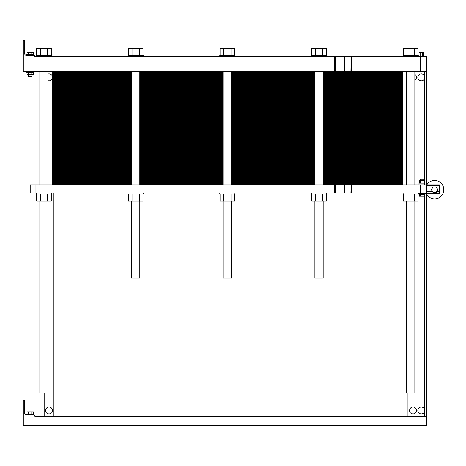 <?xml version="1.0" encoding="UTF-8"?>
<svg xmlns="http://www.w3.org/2000/svg" width="466" height="466" viewBox="0 0 466 466"><rect width="100%" height="100%" fill="white"/><g stroke="black" fill="none" stroke-linecap="round" stroke-linejoin="round"><path stroke-width="0.7" d="M52.483 410.505A3.448 3.448 0 0 0 47.311 407.523A3.448 3.448 0 0 0 47.311 413.493A3.448 3.448 0 0 0 52.483 410.505M424.625 409.672L424.316 412.142A3.448 3.448 0 0 0 420.076 407.278A3.448 3.448 0 0 0 418.684 412.771A3.448 3.448 0 0 0 424.316 412.142L424.316 416.249M424.718 410.22L424.608 409.608M409.666 411.344L409.975 408.874M416.458 410.505A3.448 3.448 0 0 0 412.165 407.168A3.448 3.448 0 0 0 409.975 412.142A3.448 3.448 0 0 0 416.458 410.505M34.787 416.249L34.787 415.678A0.804 0.804 0 0 0 33.983 414.874L26.288 414.874A1.608 1.608 0 0 1 24.681 413.266L24.681 400.97A0.804 0.804 0 0 0 23.877 400.166L23.3 400.166L23.3 425.441L426.338 425.441L426.338 416.249L34.787 416.249M26.748 414.874L26.748 414.181L33.639 414.181L33.639 414.874M27.011 414.181L27.011 411.886L33.377 411.886L33.377 414.181M31.787 414.181L31.787 411.886M28.601 414.181L28.601 411.886M323.165 201.178L323.165 278.15L314.894 278.15L314.894 201.178M48.114 201.178L48.114 393.042L39.843 393.042L39.843 201.178M55.932 416.249L55.932 192.901L55.932 416.249M326.328 55.495L326.328 48.371L322.676 48.371L322.676 55.495M311.731 55.495L311.731 48.371L322.676 48.371M315.383 55.495L315.383 48.371M132.018 55.495L132.018 48.371L142.963 48.371L142.963 55.495M128.366 55.495L128.366 48.371L132.018 48.371M139.311 55.495L139.311 48.371M407.063 55.495L407.063 48.371L418.008 48.371L418.008 55.495M403.416 55.495L403.416 48.371L407.063 48.371M414.361 55.495L414.361 48.371M223.697 55.495L223.697 48.371L234.643 48.371L234.643 55.495M220.051 55.495L220.051 48.371L223.697 48.371M230.996 55.495L230.996 48.371M40.332 55.495L40.332 48.371L51.277 48.371L51.277 55.495M36.686 55.495L36.686 48.371L40.332 48.371M47.631 55.495L47.631 48.371M311.445 56.642L311.445 55.495L326.614 55.495L326.614 56.642M23.3 40.559L23.877 40.559L23.3 40.559L23.3 71.578L334.71 71.578L334.71 56.642L34.787 56.642L34.787 56.066L34.787 56.642M128.08 56.642L128.08 55.495L143.248 55.495L143.248 56.642M403.131 56.642L403.131 55.495L418.293 55.495L418.293 56.642M351.119 71.578L420.594 71.578L420.594 56.642L334.71 56.642M219.766 56.642L219.766 55.495L234.928 55.495L234.928 56.642M36.4 56.642L36.4 55.495L51.563 55.495L51.563 56.642M27.011 72.265L27.011 74.519L28.601 74.519L28.601 72.265M33.377 72.265L33.377 74.519L28.601 74.519M31.787 72.265L31.787 74.519M28.601 54.574L28.601 52.46L33.377 52.46L33.377 54.574M27.011 54.574L27.011 52.46L28.601 52.46M31.787 54.574L31.787 52.46M32.032 74.519L32.032 76.401L28.356 76.401L28.356 74.519M33.639 71.578L33.639 72.265L26.748 72.265L26.748 71.578M30.191 54.574L33.639 54.574L33.639 55.262L33.983 55.262L26.288 55.262L26.748 55.262L26.748 54.574L30.191 54.574M52.908 56.642L52.908 54.068L51.318 54.068L51.318 55.495M422.412 56.642L422.412 52.734L423.536 52.734L423.536 56.642M420.157 56.642L420.157 52.734L422.412 52.734M419.027 56.642L419.027 52.734L420.157 52.734M420.594 71.578L426.338 71.578L426.338 56.642L420.594 56.642M334.71 71.578L350.915 71.578L351.119 56.642M24.681 53.654A1.608 1.608 0 0 0 26.288 55.262A1.608 1.608 0 0 1 24.681 53.654L24.681 41.363A0.804 0.804 0 0 0 23.877 40.559M34.787 56.066A0.804 0.804 0 0 0 33.983 55.262M407.954 393.042L407.954 416.249L407.954 393.042M52.023 75.603A3.448 3.448 0 0 0 48.114 74.001M48.114 80.647A3.448 3.448 0 0 0 52.023 79.039M414.851 80.239A3.448 3.448 0 0 0 414.851 74.409M424.73 77.321A3.448 3.448 0 0 0 418.684 75.055A3.448 3.448 0 0 0 420.076 80.548A3.448 3.448 0 0 0 424.73 77.321L424.724 77.484M424.718 77.036L424.608 76.424M424.625 76.488L424.602 78.247M426.338 71.578L426.338 184.862L439.438 184.862L439.438 194.054L418.293 194.054L418.293 192.901M426.338 194.054L426.338 416.249M366.824 56.642L401.29 56.642M53.171 56.642L87.637 56.642M42.144 393.042L42.144 416.249M139.8 201.178L139.8 278.15L131.529 278.15L131.529 201.178M231.486 201.178L231.486 278.15L223.208 278.15L223.208 201.178M414.851 201.178L414.851 393.042L406.579 393.042L406.579 201.178M424.724 410.342L424.724 410.668M424.608 411.426L424.316 412.142M424.561 409.439L424.316 408.874M409.567 410.674L409.567 410.348M424.608 78.241L424.316 183.138M424.724 77.507L424.73 77.193M424.561 76.255L424.316 71.578M52.023 71.578L52.023 184.862M56.619 71.578L56.619 74.909L52.023 74.909L131.529 74.909L56.619 74.909L131.529 74.909L56.619 74.909L56.619 78.241L52.023 78.241L131.529 78.241L56.619 78.241L131.529 78.241L56.619 78.241L56.619 81.573L52.023 81.573L131.529 81.573L56.619 81.573L131.529 81.573L56.619 81.573L56.619 84.905L52.023 84.905L131.529 84.905L56.619 84.905L131.529 84.905L56.619 84.905L56.619 88.237L52.023 88.237L131.529 88.237L56.619 88.237L131.529 88.237L56.619 88.237L56.619 91.569L52.023 91.569L131.529 91.569L56.619 91.569L131.529 91.569L56.619 91.569L56.619 94.901L52.023 94.901L131.529 94.901L56.619 94.901L131.529 94.901L56.619 94.901L56.619 98.233L52.023 98.233L131.529 98.233L56.619 98.233L131.529 98.233L56.619 98.233L56.619 101.565L52.023 101.565L131.529 101.565L56.619 101.565L131.529 101.565L56.619 101.565L56.619 104.897L52.023 104.897L131.529 104.897L56.619 104.897L131.529 104.897L56.619 104.897L56.619 108.229L52.023 108.229L131.529 108.229L56.619 108.229L131.529 108.229L56.619 108.229L56.619 111.56L52.023 111.56L131.529 111.56L56.619 111.56L131.529 111.56L56.619 111.56L56.619 114.892L52.023 114.892L131.529 114.892L56.619 114.892L131.529 114.892L56.619 114.892L56.619 118.224L52.023 118.224L131.529 118.224L56.619 118.224L131.529 118.224L56.619 118.224L56.619 121.556L52.023 121.556L131.529 121.556L56.619 121.556L131.529 121.556L56.619 121.556L56.619 124.888L52.023 124.888L131.529 124.888L56.619 124.888L131.529 124.888L56.619 124.888L56.619 128.22L52.023 128.22L131.529 128.22L56.619 128.22L131.529 128.22L56.619 128.22L56.619 131.552L52.023 131.552L131.529 131.552L56.619 131.552L131.529 131.552L56.619 131.552L56.619 134.884L52.023 134.884L131.529 134.884L56.619 134.884L131.529 134.884L56.619 134.884L56.619 138.216L52.023 138.216L131.529 138.216L56.619 138.216L131.529 138.216L56.619 138.216L56.619 141.548L52.023 141.548L131.529 141.548L56.619 141.548L131.529 141.548L56.619 141.548L56.619 144.879L52.023 144.879L131.529 144.879L56.619 144.879L131.529 144.879L56.619 144.879L56.619 148.211L52.023 148.211L131.529 148.211L56.619 148.211L131.529 148.211L56.619 148.211L56.619 151.543L52.023 151.543L131.529 151.543L56.619 151.543L131.529 151.543L56.619 151.543L56.619 154.875L52.023 154.875L131.529 154.875L56.619 154.875L131.529 154.875L56.619 154.875L56.619 158.207L52.023 158.207L131.529 158.207L56.619 158.207L131.529 158.207L56.619 158.207L56.619 161.539L52.023 161.539L131.529 161.539L56.619 161.539L131.529 161.539L56.619 161.539L56.619 164.871L52.023 164.871L131.529 164.871L56.619 164.871L131.529 164.871L56.619 164.871L56.619 168.203L52.023 168.203L131.529 168.203L56.619 168.203L131.529 168.203L56.619 168.203L56.619 171.535L52.023 171.535L131.529 171.535L56.619 171.535L131.529 171.535L56.619 171.535L56.619 174.867L52.023 174.867L131.529 174.867L56.619 174.867L131.529 174.867L56.619 174.867L56.619 178.198L52.023 178.198L131.529 178.198L56.619 178.198L131.529 178.198L56.619 178.198L56.619 181.53L52.023 181.53L131.529 181.53L56.619 181.53L131.529 181.53L56.619 181.53L56.619 184.862M398.075 71.578L398.075 74.909L323.165 74.909L402.671 74.909L398.075 74.909L402.671 74.909L402.671 78.241L323.165 78.241L402.671 78.241L402.671 81.573L323.165 81.573L402.671 81.573L402.671 84.905L323.165 84.905L402.671 84.905L402.671 88.237L323.165 88.237L402.671 88.237L402.671 91.569L323.165 91.569L402.671 91.569L402.671 94.901L323.165 94.901L402.671 94.901L402.671 98.233L323.165 98.233L402.671 98.233L402.671 101.565L323.165 101.565L402.671 101.565L402.671 104.897L323.165 104.897L402.671 104.897L402.671 108.229L323.165 108.229L402.671 108.229L402.671 111.56L323.165 111.56L402.671 111.56L402.671 114.892L323.165 114.892L402.671 114.892L402.671 118.224L323.165 118.224L402.671 118.224L402.671 121.556L323.165 121.556L402.671 121.556L402.671 124.888L323.165 124.888L402.671 124.888L402.671 128.22L323.165 128.22L402.671 128.22L402.671 131.552L323.165 131.552L402.671 131.552L402.671 134.884L323.165 134.884L402.671 134.884L402.671 138.216L323.165 138.216L402.671 138.216L402.671 141.548L323.165 141.548L402.671 141.548L402.671 144.879L323.165 144.879L402.671 144.879L402.671 148.211L323.165 148.211L402.671 148.211L402.671 151.543L323.165 151.543L402.671 151.543L402.671 154.875L323.165 154.875L402.671 154.875L402.671 158.207L323.165 158.207L402.671 158.207L402.671 161.539L323.165 161.539L402.671 161.539L402.671 164.871L323.165 164.871L402.671 164.871L402.671 168.203L323.165 168.203L402.671 168.203L402.671 171.535L323.165 171.535L402.671 171.535L402.671 174.867L323.165 174.867L402.671 174.867L402.671 178.198L323.165 178.198L402.671 178.198L402.671 181.53L323.165 181.53L402.671 181.53L402.671 184.862M314.894 74.909L231.486 74.909L314.894 74.909M223.208 74.909L139.8 74.909L223.208 74.909M402.671 71.578L402.671 74.909L398.075 74.909L398.075 78.241L402.671 78.241L398.075 78.241L398.075 81.573L402.671 81.573L398.075 81.573L398.075 84.905L402.671 84.905L398.075 84.905L398.075 88.237L402.671 88.237L398.075 88.237L398.075 91.569L402.671 91.569L398.075 91.569L398.075 94.901L402.671 94.901L398.075 94.901L398.075 98.233L402.671 98.233L398.075 98.233L398.075 101.565L402.671 101.565L398.075 101.565L398.075 104.897L402.671 104.897L398.075 104.897L398.075 108.229L402.671 108.229L398.075 108.229L398.075 111.56L402.671 111.56L398.075 111.56L398.075 114.892L402.671 114.892L398.075 114.892L398.075 118.224L402.671 118.224L398.075 118.224L398.075 121.556L402.671 121.556L398.075 121.556L398.075 124.888L402.671 124.888L398.075 124.888L398.075 128.22L402.671 128.22L398.075 128.22L398.075 131.552L402.671 131.552L398.075 131.552L398.075 134.884L402.671 134.884L398.075 134.884L398.075 138.216L402.671 138.216L398.075 138.216L398.075 141.548L402.671 141.548L398.075 141.548L398.075 144.879L402.671 144.879L398.075 144.879L398.075 148.211L402.671 148.211L398.075 148.211L398.075 151.543L402.671 151.543L398.075 151.543L398.075 154.875L402.671 154.875L398.075 154.875L398.075 158.207L402.671 158.207L398.075 158.207L398.075 161.539L402.671 161.539L398.075 161.539L398.075 164.871L402.671 164.871L398.075 164.871L398.075 168.203L402.671 168.203L398.075 168.203L398.075 171.535L402.671 171.535L398.075 171.535L398.075 174.867L402.671 174.867L398.075 174.867L398.075 178.198L402.671 178.198L398.075 178.198L398.075 181.53L402.671 181.53L398.075 181.53L398.075 184.862M351.119 192.901L30.191 192.901L30.191 184.862L426.338 184.862L426.338 192.901L439.438 192.901M351.119 184.862L350.915 192.901L351.609 192.901L351.609 184.862M35.94 192.901L35.94 184.862M420.594 184.862L420.594 192.901L426.338 192.901M420.594 192.901L351.609 192.901M437.795 189.685L436.205 186.93L433.019 186.93L431.429 189.685L433.019 192.441L436.205 192.441L437.795 189.685M36.686 194.054L36.686 201.178L51.277 201.178L51.277 194.054M40.332 194.054L40.332 201.178M47.631 194.054L47.631 201.178M36.4 192.901L36.4 194.054L51.563 194.054L51.563 192.901M128.08 192.901L128.08 194.054L143.248 194.054L143.248 192.901M142.963 194.054L142.963 201.178L139.311 201.178L139.311 194.054M128.366 194.054L128.366 201.178L139.311 201.178M132.018 194.054L132.018 201.178M220.051 194.054L220.051 201.178L234.643 201.178L234.643 194.054M223.697 194.054L223.697 201.178M230.996 194.054L230.996 201.178M219.766 192.901L219.766 194.054L234.928 194.054L234.928 192.901M311.445 192.901L311.445 194.054L326.614 194.054L326.614 192.901M311.731 194.054L311.731 201.178L326.328 201.178L326.328 194.054M315.383 194.054L315.383 201.178M322.676 194.054L322.676 201.178M403.416 194.054L403.416 201.178L418.008 201.178L418.008 194.054M407.063 194.054L407.063 201.178M414.361 194.054L414.361 201.178M403.131 192.901L403.131 194.054L418.293 194.054M419.353 194.625L419.353 196.209L420.548 196.209L420.548 194.625M424.13 194.625L424.13 196.209L420.548 196.209M422.936 194.625L422.936 196.209M424.503 194.054L424.503 194.625L418.986 194.625L418.986 194.054M420.361 180.657L420.361 179.119L423.122 179.119L423.122 180.657M419.353 183.138L419.353 180.657L424.13 180.657L424.13 183.138M422.936 183.138L422.936 180.657M420.548 183.138L420.548 180.657M418.986 184.862L418.986 183.138L424.503 183.138L424.503 184.862M426.524 194.054A9.192 9.192 0 0 0 440.312 196.897A9.192 9.192 0 0 0 440.72 182.818A9.192 9.192 0 0 0 426.786 184.862M314.894 78.241L231.486 78.241L314.894 78.241M223.208 78.241L139.8 78.241L223.208 78.241M314.894 81.573L231.486 81.573L314.894 81.573M223.208 81.573L139.8 81.573L223.208 81.573M314.894 84.905L231.486 84.905L314.894 84.905M223.208 84.905L139.8 84.905L223.208 84.905M314.894 88.237L231.486 88.237L314.894 88.237M223.208 88.237L139.8 88.237L223.208 88.237M314.894 91.569L231.486 91.569L314.894 91.569M223.208 91.569L139.8 91.569L223.208 91.569M314.894 94.901L231.486 94.901L314.894 94.901M223.208 94.901L139.8 94.901L223.208 94.901M314.894 98.233L231.486 98.233L314.894 98.233M223.208 98.233L139.8 98.233L223.208 98.233M314.894 101.565L231.486 101.565L314.894 101.565M223.208 101.565L139.8 101.565L223.208 101.565M314.894 104.897L231.486 104.897L314.894 104.897M223.208 104.897L139.8 104.897L223.208 104.897M314.894 108.229L231.486 108.229L314.894 108.229M223.208 108.229L139.8 108.229L223.208 108.229M314.894 111.56L231.486 111.56L314.894 111.56M223.208 111.56L139.8 111.56L223.208 111.56M314.894 114.892L231.486 114.892L314.894 114.892M223.208 114.892L139.8 114.892L223.208 114.892M314.894 118.224L231.486 118.224L314.894 118.224M223.208 118.224L139.8 118.224L223.208 118.224M314.894 121.556L231.486 121.556L314.894 121.556M223.208 121.556L139.8 121.556L223.208 121.556M314.894 124.888L231.486 124.888L314.894 124.888M223.208 124.888L139.8 124.888L223.208 124.888M314.894 128.22L231.486 128.22L314.894 128.22M223.208 128.22L139.8 128.22L223.208 128.22M314.894 131.552L231.486 131.552L314.894 131.552M223.208 131.552L139.8 131.552L223.208 131.552M314.894 134.884L231.486 134.884L314.894 134.884M223.208 134.884L139.8 134.884L223.208 134.884M314.894 138.216L231.486 138.216L314.894 138.216M223.208 138.216L139.8 138.216L223.208 138.216M314.894 141.548L231.486 141.548L314.894 141.548M223.208 141.548L139.8 141.548L223.208 141.548M314.894 144.879L231.486 144.879L314.894 144.879M223.208 144.879L139.8 144.879L223.208 144.879M314.894 148.211L231.486 148.211L314.894 148.211M223.208 148.211L139.8 148.211L223.208 148.211M314.894 151.543L231.486 151.543L314.894 151.543M223.208 151.543L139.8 151.543L223.208 151.543M314.894 154.875L231.486 154.875L314.894 154.875M223.208 154.875L139.8 154.875L223.208 154.875M314.894 158.207L231.486 158.207L314.894 158.207M223.208 158.207L139.8 158.207L223.208 158.207M314.894 161.539L231.486 161.539L314.894 161.539M223.208 161.539L139.8 161.539L223.208 161.539M314.894 164.871L231.486 164.871L314.894 164.871M223.208 164.871L139.8 164.871L223.208 164.871M314.894 168.203L231.486 168.203L314.894 168.203M223.208 168.203L139.8 168.203L223.208 168.203M314.894 171.535L231.486 171.535L314.894 171.535M223.208 171.535L139.8 171.535L223.208 171.535M314.894 174.867L231.486 174.867L314.894 174.867M223.208 174.867L139.8 174.867L223.208 174.867M314.894 178.198L231.486 178.198L314.894 178.198M223.208 178.198L139.8 178.198L223.208 178.198M314.894 181.53L231.486 181.53L314.894 181.53M223.208 181.53L139.8 181.53L223.208 181.53M52.023 72.242L131.529 72.242M139.8 72.242L223.208 72.242M231.486 72.242L314.894 72.242M323.165 72.242L402.671 72.242M52.023 72.912L131.529 72.912M139.8 72.912L223.208 72.912M231.486 72.912L314.894 72.912M323.165 72.912L402.671 72.912M52.023 73.576L131.529 73.576M139.8 73.576L223.208 73.576M231.486 73.576L314.894 73.576M323.165 73.576L402.671 73.576M52.023 74.245L131.529 74.245M139.8 74.245L223.208 74.245M231.486 74.245L314.894 74.245M323.165 74.245L402.671 74.245M52.023 75.574L131.529 75.574M139.8 75.574L223.208 75.574M231.486 75.574L314.894 75.574M323.165 75.574L402.671 75.574M52.023 76.243L131.529 76.243M139.8 76.243L223.208 76.243M231.486 76.243L314.894 76.243M323.165 76.243L402.671 76.243M52.023 76.907L131.529 76.907M139.8 76.907L223.208 76.907M231.486 76.907L314.894 76.907M323.165 76.907L402.671 76.907M52.023 77.577L131.529 77.577M139.8 77.577L223.208 77.577M231.486 77.577L314.894 77.577M323.165 77.577L402.671 77.577M323.165 78.241L398.075 78.241L323.165 78.241M52.023 78.241L56.619 78.241L52.023 78.241M52.023 78.905L131.529 78.905M139.8 78.905L223.208 78.905M231.486 78.905L314.894 78.905M323.165 78.905L402.671 78.905M52.023 79.575L131.529 79.575M139.8 79.575L223.208 79.575M231.486 79.575L314.894 79.575M323.165 79.575L402.671 79.575M52.023 80.239L131.529 80.239M139.8 80.239L223.208 80.239M231.486 80.239L314.894 80.239M323.165 80.239L402.671 80.239M52.023 80.909L131.529 80.909M139.8 80.909L223.208 80.909M231.486 80.909L314.894 80.909M323.165 80.909L402.671 80.909M323.165 81.573L398.075 81.573L323.165 81.573M52.023 81.573L56.619 81.573L52.023 81.573M52.023 82.237L131.529 82.237M139.8 82.237L223.208 82.237M231.486 82.237L314.894 82.237M323.165 82.237L402.671 82.237M52.023 82.907L131.529 82.907M139.8 82.907L223.208 82.907M231.486 82.907L314.894 82.907M323.165 82.907L402.671 82.907M52.023 83.571L131.529 83.571M139.8 83.571L223.208 83.571M231.486 83.571L314.894 83.571M323.165 83.571L402.671 83.571M52.023 84.241L131.529 84.241M139.8 84.241L223.208 84.241M231.486 84.241L314.894 84.241M323.165 84.241L402.671 84.241M323.165 84.905L398.075 84.905L323.165 84.905M52.023 84.905L56.619 84.905L52.023 84.905M52.023 85.569L131.529 85.569M139.8 85.569L223.208 85.569M231.486 85.569L314.894 85.569M323.165 85.569L402.671 85.569M52.023 86.239L131.529 86.239M139.8 86.239L223.208 86.239M231.486 86.239L314.894 86.239M323.165 86.239L402.671 86.239M52.023 86.903L131.529 86.903M139.8 86.903L223.208 86.903M231.486 86.903L314.894 86.903M323.165 86.903L402.671 86.903M52.023 87.573L131.529 87.573M139.8 87.573L223.208 87.573M231.486 87.573L314.894 87.573M323.165 87.573L402.671 87.573M323.165 88.237L398.075 88.237L323.165 88.237M52.023 88.237L56.619 88.237L52.023 88.237M52.023 88.901L131.529 88.901M139.8 88.901L223.208 88.901M231.486 88.901L314.894 88.901M323.165 88.901L402.671 88.901M52.023 89.571L131.529 89.571M139.8 89.571L223.208 89.571M231.486 89.571L314.894 89.571M323.165 89.571L402.671 89.571M52.023 90.235L131.529 90.235M139.8 90.235L223.208 90.235M231.486 90.235L314.894 90.235M323.165 90.235L402.671 90.235M52.023 90.905L131.529 90.905M139.8 90.905L223.208 90.905M231.486 90.905L314.894 90.905M323.165 90.905L402.671 90.905M323.165 91.569L398.075 91.569L323.165 91.569M52.023 91.569L56.619 91.569L52.023 91.569M52.023 92.233L131.529 92.233M139.8 92.233L223.208 92.233M231.486 92.233L314.894 92.233M323.165 92.233L402.671 92.233M52.023 92.903L131.529 92.903M139.8 92.903L223.208 92.903M231.486 92.903L314.894 92.903M323.165 92.903L402.671 92.903M52.023 93.567L131.529 93.567M139.8 93.567L223.208 93.567M231.486 93.567L314.894 93.567M323.165 93.567L402.671 93.567M52.023 94.237L131.529 94.237M139.8 94.237L223.208 94.237M231.486 94.237L314.894 94.237M323.165 94.237L402.671 94.237M323.165 94.901L398.075 94.901L323.165 94.901M52.023 94.901L56.619 94.901L52.023 94.901M52.023 95.565L131.529 95.565M139.8 95.565L223.208 95.565M231.486 95.565L314.894 95.565M323.165 95.565L402.671 95.565M52.023 96.235L131.529 96.235M139.8 96.235L223.208 96.235M231.486 96.235L314.894 96.235M323.165 96.235L402.671 96.235M52.023 96.899L131.529 96.899M139.8 96.899L223.208 96.899M231.486 96.899L314.894 96.899M323.165 96.899L402.671 96.899M52.023 97.569L131.529 97.569M139.8 97.569L223.208 97.569M231.486 97.569L314.894 97.569M323.165 97.569L402.671 97.569M323.165 98.233L398.075 98.233L323.165 98.233M52.023 98.233L56.619 98.233L52.023 98.233M52.023 98.897L131.529 98.897M139.8 98.897L223.208 98.897M231.486 98.897L314.894 98.897M323.165 98.897L402.671 98.897M52.023 99.567L131.529 99.567M139.8 99.567L223.208 99.567M231.486 99.567L314.894 99.567M323.165 99.567L402.671 99.567M52.023 100.231L131.529 100.231M139.8 100.231L223.208 100.231M231.486 100.231L314.894 100.231M323.165 100.231L402.671 100.231M52.023 100.901L131.529 100.901M139.8 100.901L223.208 100.901M231.486 100.901L314.894 100.901M323.165 100.901L402.671 100.901M323.165 101.565L398.075 101.565L323.165 101.565M52.023 101.565L56.619 101.565L52.023 101.565M52.023 102.229L131.529 102.229M139.8 102.229L223.208 102.229M231.486 102.229L314.894 102.229M323.165 102.229L402.671 102.229M52.023 102.899L131.529 102.899M139.8 102.899L223.208 102.899M231.486 102.899L314.894 102.899M323.165 102.899L402.671 102.899M52.023 103.563L131.529 103.563M139.8 103.563L223.208 103.563M231.486 103.563L314.894 103.563M323.165 103.563L402.671 103.563M52.023 104.233L131.529 104.233M139.8 104.233L223.208 104.233M231.486 104.233L314.894 104.233M323.165 104.233L402.671 104.233M323.165 104.897L398.075 104.897L323.165 104.897M52.023 104.897L56.619 104.897L52.023 104.897M52.023 105.561L131.529 105.561M139.8 105.561L223.208 105.561M231.486 105.561L314.894 105.561M323.165 105.561L402.671 105.561M52.023 106.231L131.529 106.231M139.8 106.231L223.208 106.231M231.486 106.231L314.894 106.231M323.165 106.231L402.671 106.231M52.023 106.895L131.529 106.895M139.8 106.895L223.208 106.895M231.486 106.895L314.894 106.895M323.165 106.895L402.671 106.895M52.023 107.564L131.529 107.564M139.8 107.564L223.208 107.564M231.486 107.564L314.894 107.564M323.165 107.564L402.671 107.564M323.165 108.229L398.075 108.229L323.165 108.229M52.023 108.229L56.619 108.229L52.023 108.229M52.023 108.893L131.529 108.893M139.8 108.893L223.208 108.893M231.486 108.893L314.894 108.893M323.165 108.893L402.671 108.893M52.023 109.562L131.529 109.562M139.8 109.562L223.208 109.562M231.486 109.562L314.894 109.562M323.165 109.562L402.671 109.562M52.023 110.226L131.529 110.226M139.8 110.226L223.208 110.226M231.486 110.226L314.894 110.226M323.165 110.226L402.671 110.226M52.023 110.896L131.529 110.896M139.8 110.896L223.208 110.896M231.486 110.896L314.894 110.896M323.165 110.896L402.671 110.896M323.165 111.56L398.075 111.56L323.165 111.56M52.023 111.56L56.619 111.56L52.023 111.56M52.023 112.224L131.529 112.224M139.8 112.224L223.208 112.224M231.486 112.224L314.894 112.224M323.165 112.224L402.671 112.224M52.023 112.894L131.529 112.894M139.8 112.894L223.208 112.894M231.486 112.894L314.894 112.894M323.165 112.894L402.671 112.894M52.023 113.558L131.529 113.558M139.8 113.558L223.208 113.558M231.486 113.558L314.894 113.558M323.165 113.558L402.671 113.558M52.023 114.228L131.529 114.228M139.8 114.228L223.208 114.228M231.486 114.228L314.894 114.228M323.165 114.228L402.671 114.228M323.165 114.892L398.075 114.892L323.165 114.892M52.023 114.892L56.619 114.892L52.023 114.892M52.023 115.556L131.529 115.556M139.8 115.556L223.208 115.556M231.486 115.556L314.894 115.556M323.165 115.556L402.671 115.556M52.023 116.226L131.529 116.226M139.8 116.226L223.208 116.226M231.486 116.226L314.894 116.226M323.165 116.226L402.671 116.226M52.023 116.89L131.529 116.89M139.8 116.89L223.208 116.89M231.486 116.89L314.894 116.89M323.165 116.89L402.671 116.89M52.023 117.56L131.529 117.56M139.8 117.56L223.208 117.56M231.486 117.56L314.894 117.56M323.165 117.56L402.671 117.56M323.165 118.224L398.075 118.224L323.165 118.224M52.023 118.224L56.619 118.224L52.023 118.224M52.023 118.888L131.529 118.888M139.8 118.888L223.208 118.888M231.486 118.888L314.894 118.888M323.165 118.888L402.671 118.888M52.023 119.558L131.529 119.558M139.8 119.558L223.208 119.558M231.486 119.558L314.894 119.558M323.165 119.558L402.671 119.558M52.023 120.222L131.529 120.222M139.8 120.222L223.208 120.222M231.486 120.222L314.894 120.222M323.165 120.222L402.671 120.222M52.023 120.892L131.529 120.892M139.8 120.892L223.208 120.892M231.486 120.892L314.894 120.892M323.165 120.892L402.671 120.892M323.165 121.556L398.075 121.556L323.165 121.556M52.023 121.556L56.619 121.556L52.023 121.556M52.023 122.22L131.529 122.22M139.8 122.22L223.208 122.22M231.486 122.22L314.894 122.22M323.165 122.22L402.671 122.22M52.023 122.89L131.529 122.89M139.8 122.89L223.208 122.89M231.486 122.89L314.894 122.89M323.165 122.89L402.671 122.89M52.023 123.554L131.529 123.554M139.8 123.554L223.208 123.554M231.486 123.554L314.894 123.554M323.165 123.554L402.671 123.554M52.023 124.218L131.529 124.218M139.8 124.218L223.208 124.218M231.486 124.218L314.894 124.218M323.165 124.218L402.671 124.218M323.165 124.888L398.075 124.888L323.165 124.888M52.023 124.888L56.619 124.888L52.023 124.888M52.023 125.552L131.529 125.552M139.8 125.552L223.208 125.552M231.486 125.552L314.894 125.552M323.165 125.552L402.671 125.552M52.023 126.222L131.529 126.222M139.8 126.222L223.208 126.222M231.486 126.222L314.894 126.222M323.165 126.222L402.671 126.222M52.023 126.886L131.529 126.886M139.8 126.886L223.208 126.886M231.486 126.886L314.894 126.886M323.165 126.886L402.671 126.886M52.023 127.55L131.529 127.55M139.8 127.55L223.208 127.55M231.486 127.55L314.894 127.55M323.165 127.55L402.671 127.55M323.165 128.22L398.075 128.22L323.165 128.22M52.023 128.22L56.619 128.22L52.023 128.22M52.023 128.884L131.529 128.884M139.8 128.884L223.208 128.884M231.486 128.884L314.894 128.884M323.165 128.884L402.671 128.884M52.023 129.554L131.529 129.554M139.8 129.554L223.208 129.554M231.486 129.554L314.894 129.554M323.165 129.554L402.671 129.554M52.023 130.218L131.529 130.218M139.8 130.218L223.208 130.218M231.486 130.218L314.894 130.218M323.165 130.218L402.671 130.218M52.023 130.882L131.529 130.882M139.8 130.882L223.208 130.882M231.486 130.882L314.894 130.882M323.165 130.882L402.671 130.882M323.165 131.552L398.075 131.552L323.165 131.552M52.023 131.552L56.619 131.552L52.023 131.552M52.023 132.216L131.529 132.216M139.8 132.216L223.208 132.216M231.486 132.216L314.894 132.216M323.165 132.216L402.671 132.216M52.023 132.886L131.529 132.886M139.8 132.886L223.208 132.886M231.486 132.886L314.894 132.886M323.165 132.886L402.671 132.886M52.023 133.55L131.529 133.55M139.8 133.55L223.208 133.55M231.486 133.55L314.894 133.55M323.165 133.55L402.671 133.55M52.023 134.214L131.529 134.214M139.8 134.214L223.208 134.214M231.486 134.214L314.894 134.214M323.165 134.214L402.671 134.214M323.165 134.884L398.075 134.884L323.165 134.884M52.023 134.884L56.619 134.884L52.023 134.884M52.023 135.548L131.529 135.548M139.8 135.548L223.208 135.548M231.486 135.548L314.894 135.548M323.165 135.548L402.671 135.548M52.023 136.218L131.529 136.218M139.8 136.218L223.208 136.218M231.486 136.218L314.894 136.218M323.165 136.218L402.671 136.218M52.023 136.882L131.529 136.882M139.8 136.882L223.208 136.882M231.486 136.882L314.894 136.882M323.165 136.882L402.671 136.882M52.023 137.546L131.529 137.546M139.8 137.546L223.208 137.546M231.486 137.546L314.894 137.546M323.165 137.546L402.671 137.546M323.165 138.216L398.075 138.216L323.165 138.216M52.023 138.216L56.619 138.216L52.023 138.216M52.023 138.88L131.529 138.88M139.8 138.88L223.208 138.88M231.486 138.88L314.894 138.88M323.165 138.88L402.671 138.88M52.023 139.55L131.529 139.55M139.8 139.55L223.208 139.55M231.486 139.55L314.894 139.55M323.165 139.55L402.671 139.55M52.023 140.214L131.529 140.214M139.8 140.214L223.208 140.214M231.486 140.214L314.894 140.214M323.165 140.214L402.671 140.214M52.023 140.878L131.529 140.878M139.8 140.878L223.208 140.878M231.486 140.878L314.894 140.878M323.165 140.878L402.671 140.878M323.165 141.548L398.075 141.548L323.165 141.548M52.023 141.548L56.619 141.548L52.023 141.548M52.023 142.212L131.529 142.212M139.8 142.212L223.208 142.212M231.486 142.212L314.894 142.212M323.165 142.212L402.671 142.212M52.023 142.881L131.529 142.881M139.8 142.881L223.208 142.881M231.486 142.881L314.894 142.881M323.165 142.881L402.671 142.881M52.023 143.545L131.529 143.545M139.8 143.545L223.208 143.545M231.486 143.545L314.894 143.545M323.165 143.545L402.671 143.545M52.023 144.21L131.529 144.21M139.8 144.21L223.208 144.21M231.486 144.21L314.894 144.21M323.165 144.21L402.671 144.21M323.165 144.879L398.075 144.879L323.165 144.879M52.023 144.879L56.619 144.879L52.023 144.879M52.023 145.543L131.529 145.543M139.8 145.543L223.208 145.543M231.486 145.543L314.894 145.543M323.165 145.543L402.671 145.543M52.023 146.213L131.529 146.213M139.8 146.213L223.208 146.213M231.486 146.213L314.894 146.213M323.165 146.213L402.671 146.213M52.023 146.877L131.529 146.877M139.8 146.877L223.208 146.877M231.486 146.877L314.894 146.877M323.165 146.877L402.671 146.877M52.023 147.541L131.529 147.541M139.8 147.541L223.208 147.541M231.486 147.541L314.894 147.541M323.165 147.541L402.671 147.541M323.165 148.211L398.075 148.211L323.165 148.211M52.023 148.211L56.619 148.211L52.023 148.211M52.023 148.875L131.529 148.875M139.8 148.875L223.208 148.875M231.486 148.875L314.894 148.875M323.165 148.875L402.671 148.875M52.023 149.545L131.529 149.545M139.8 149.545L223.208 149.545M231.486 149.545L314.894 149.545M323.165 149.545L402.671 149.545M52.023 150.209L131.529 150.209M139.8 150.209L223.208 150.209M231.486 150.209L314.894 150.209M323.165 150.209L402.671 150.209M52.023 150.873L131.529 150.873M139.8 150.873L223.208 150.873M231.486 150.873L314.894 150.873M323.165 150.873L402.671 150.873M323.165 151.543L398.075 151.543L323.165 151.543M52.023 151.543L56.619 151.543L52.023 151.543M52.023 152.207L131.529 152.207M139.8 152.207L223.208 152.207M231.486 152.207L314.894 152.207M323.165 152.207L402.671 152.207M52.023 152.877L131.529 152.877M139.8 152.877L223.208 152.877M231.486 152.877L314.894 152.877M323.165 152.877L402.671 152.877M52.023 153.541L131.529 153.541M139.8 153.541L223.208 153.541M231.486 153.541L314.894 153.541M323.165 153.541L402.671 153.541M52.023 154.205L131.529 154.205M139.8 154.205L223.208 154.205M231.486 154.205L314.894 154.205M323.165 154.205L402.671 154.205M323.165 154.875L398.075 154.875L323.165 154.875M52.023 154.875L56.619 154.875L52.023 154.875M52.023 155.539L131.529 155.539M139.8 155.539L223.208 155.539M231.486 155.539L314.894 155.539M323.165 155.539L402.671 155.539M52.023 156.209L131.529 156.209M139.8 156.209L223.208 156.209M231.486 156.209L314.894 156.209M323.165 156.209L402.671 156.209M52.023 156.873L131.529 156.873M139.8 156.873L223.208 156.873M231.486 156.873L314.894 156.873M323.165 156.873L402.671 156.873M52.023 157.537L131.529 157.537M139.8 157.537L223.208 157.537M231.486 157.537L314.894 157.537M323.165 157.537L402.671 157.537M323.165 158.207L398.075 158.207L323.165 158.207M52.023 158.207L56.619 158.207L52.023 158.207M52.023 158.871L131.529 158.871M139.8 158.871L223.208 158.871M231.486 158.871L314.894 158.871M323.165 158.871L402.671 158.871M52.023 159.541L131.529 159.541M139.8 159.541L223.208 159.541M231.486 159.541L314.894 159.541M323.165 159.541L402.671 159.541M52.023 160.205L131.529 160.205M139.8 160.205L223.208 160.205M231.486 160.205L314.894 160.205M323.165 160.205L402.671 160.205M52.023 160.869L131.529 160.869M139.8 160.869L223.208 160.869M231.486 160.869L314.894 160.869M323.165 160.869L402.671 160.869M323.165 161.539L398.075 161.539L323.165 161.539M52.023 161.539L56.619 161.539L52.023 161.539M52.023 162.203L131.529 162.203M139.8 162.203L223.208 162.203M231.486 162.203L314.894 162.203M323.165 162.203L402.671 162.203M52.023 162.873L131.529 162.873M139.8 162.873L223.208 162.873M231.486 162.873L314.894 162.873M323.165 162.873L402.671 162.873M52.023 163.537L131.529 163.537M139.8 163.537L223.208 163.537M231.486 163.537L314.894 163.537M323.165 163.537L402.671 163.537M52.023 164.201L131.529 164.201M139.8 164.201L223.208 164.201M231.486 164.201L314.894 164.201M323.165 164.201L402.671 164.201M323.165 164.871L398.075 164.871L323.165 164.871M52.023 164.871L56.619 164.871L52.023 164.871M52.023 165.535L131.529 165.535M139.8 165.535L223.208 165.535M231.486 165.535L314.894 165.535M323.165 165.535L402.671 165.535M52.023 166.205L131.529 166.205M139.8 166.205L223.208 166.205M231.486 166.205L314.894 166.205M323.165 166.205L402.671 166.205M52.023 166.869L131.529 166.869M139.8 166.869L223.208 166.869M231.486 166.869L314.894 166.869M323.165 166.869L402.671 166.869M52.023 167.533L131.529 167.533M139.8 167.533L223.208 167.533M231.486 167.533L314.894 167.533M323.165 167.533L402.671 167.533M323.165 168.203L398.075 168.203L323.165 168.203M52.023 168.203L56.619 168.203L52.023 168.203M52.023 168.867L131.529 168.867M139.8 168.867L223.208 168.867M231.486 168.867L314.894 168.867M323.165 168.867L402.671 168.867M52.023 169.537L131.529 169.537M139.8 169.537L223.208 169.537M231.486 169.537L314.894 169.537M323.165 169.537L402.671 169.537M52.023 170.201L131.529 170.201M139.8 170.201L223.208 170.201M231.486 170.201L314.894 170.201M323.165 170.201L402.671 170.201M52.023 170.865L131.529 170.865M139.8 170.865L223.208 170.865M231.486 170.865L314.894 170.865M323.165 170.865L402.671 170.865M323.165 171.535L398.075 171.535L323.165 171.535M52.023 171.535L56.619 171.535L52.023 171.535M52.023 172.199L131.529 172.199M139.8 172.199L223.208 172.199M231.486 172.199L314.894 172.199M323.165 172.199L402.671 172.199M52.023 172.869L131.529 172.869M139.8 172.869L223.208 172.869M231.486 172.869L314.894 172.869M323.165 172.869L402.671 172.869M52.023 173.533L131.529 173.533M139.8 173.533L223.208 173.533M231.486 173.533L314.894 173.533M323.165 173.533L402.671 173.533M52.023 174.197L131.529 174.197M139.8 174.197L223.208 174.197M231.486 174.197L314.894 174.197M323.165 174.197L402.671 174.197M323.165 174.867L398.075 174.867L323.165 174.867M52.023 174.867L56.619 174.867L52.023 174.867M52.023 175.531L131.529 175.531M139.8 175.531L223.208 175.531M231.486 175.531L314.894 175.531M323.165 175.531L402.671 175.531M52.023 176.2L131.529 176.2M139.8 176.2L223.208 176.2M231.486 176.2L314.894 176.2M323.165 176.2L402.671 176.2M52.023 176.864L131.529 176.864M139.8 176.864L223.208 176.864M231.486 176.864L314.894 176.864M323.165 176.864L402.671 176.864M52.023 177.529L131.529 177.529M139.8 177.529L223.208 177.529M231.486 177.529L314.894 177.529M323.165 177.529L402.671 177.529M323.165 178.198L398.075 178.198L323.165 178.198M52.023 178.198L56.619 178.198L52.023 178.198M52.023 178.862L131.529 178.862M139.8 178.862L223.208 178.862M231.486 178.862L314.894 178.862M323.165 178.862L402.671 178.862M52.023 179.532L131.529 179.532M139.8 179.532L223.208 179.532M231.486 179.532L314.894 179.532M323.165 179.532L402.671 179.532M52.023 180.196L131.529 180.196M139.8 180.196L223.208 180.196M231.486 180.196L314.894 180.196M323.165 180.196L402.671 180.196M52.023 180.86L131.529 180.86M139.8 180.86L223.208 180.86M231.486 180.86L314.894 180.86M323.165 180.86L402.671 180.86M323.165 181.53L398.075 181.53L323.165 181.53M52.023 181.53L56.619 181.53L52.023 181.53M52.023 182.194L131.529 182.194M139.8 182.194L223.208 182.194M231.486 182.194L314.894 182.194M323.165 182.194L402.671 182.194M52.023 182.864L131.529 182.864M139.8 182.864L223.208 182.864M231.486 182.864L314.894 182.864M323.165 182.864L402.671 182.864M52.023 183.528L131.529 183.528M139.8 183.528L223.208 183.528M231.486 183.528L314.894 183.528M323.165 183.528L402.671 183.528M52.023 184.192L131.529 184.192M139.8 184.192L223.208 184.192M231.486 184.192L314.894 184.192M323.165 184.192L402.671 184.192M53.905 416.249L53.905 192.901M44.165 393.042L44.165 416.249M351.609 71.578L351.609 56.642M344.706 71.578L344.706 56.642M335.194 71.578L335.194 56.642M424.316 408.868L424.316 194.625M409.975 393.042L409.975 408.868M409.975 412.142L409.975 416.249M334.71 192.901L334.71 184.862M344.706 192.901L344.706 184.862M335.194 192.901L335.194 184.862M426.338 185.55L439.438 185.55M436.735 191.526L439.438 191.526M426.338 191.526L432.489 191.526M418.293 193.594L439.438 193.594M39.843 71.578L39.843 184.862M48.114 71.578L48.114 184.862M314.894 71.578L314.894 184.862M323.165 71.578L323.165 184.862M131.529 71.578L131.529 184.862M139.8 71.578L139.8 184.862M223.208 71.578L223.208 184.862M231.486 71.578L231.486 184.862M406.579 71.578L406.579 184.862M414.851 71.578L414.851 184.862"/></g></svg>
